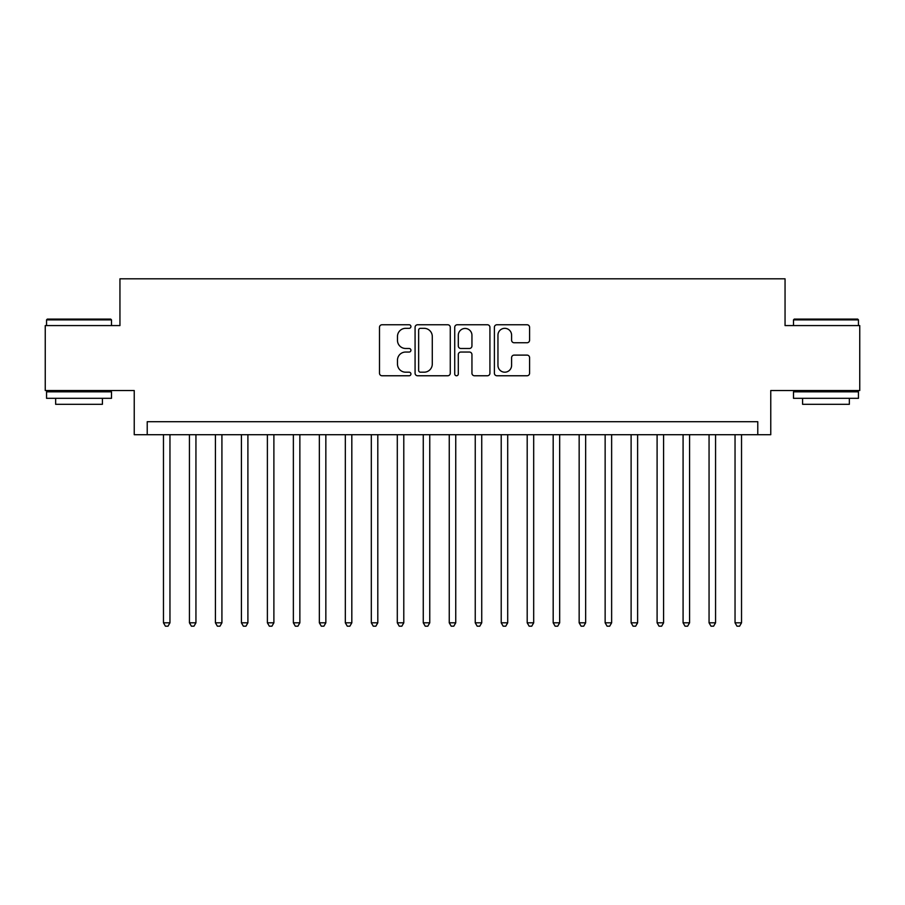 <?xml version="1.0" encoding="UTF-8"?>
<svg xmlns="http://www.w3.org/2000/svg" width="905" height="905" viewBox="0 0 905 905"><rect width="100%" height="100%" fill="white"/><g stroke="black" fill="none" stroke-linecap="round" stroke-linejoin="round"><path stroke-width="1.36" d="M410.927 326.547A1.787 1.787 0 0 0 409.151 324.759L382.046 324.759A2.545 2.545 0 0 0 379.5 327.316L379.5 373.222A2.545 2.545 0 0 0 382.046 375.767L409.151 375.767A1.787 1.787 0 0 0 410.927 373.98A1.787 1.787 0 0 0 409.151 372.193L405.644 372.193A8.156 8.156 0 0 1 397.476 364.036L397.476 360.213A8.156 8.156 0 0 1 405.644 352.045L409.151 352.045A1.787 1.787 0 0 0 410.927 350.269A1.787 1.787 0 0 0 409.151 348.482L405.644 348.482A8.156 8.156 0 0 1 397.476 340.314L397.476 336.49A8.156 8.156 0 0 1 405.644 328.334L409.151 328.334A1.787 1.787 0 0 0 410.927 326.547M527.027 342.746A2.545 2.545 0 0 0 529.583 340.19L529.583 327.316A2.545 2.545 0 0 0 527.027 324.759L496.935 324.759A2.545 2.545 0 0 0 494.39 327.316L494.39 373.222A2.545 2.545 0 0 0 496.935 375.767L527.027 375.767A2.545 2.545 0 0 0 529.583 373.222L529.583 357.656A2.545 2.545 0 0 0 527.027 355.111L514.153 355.111A2.545 2.545 0 0 0 511.597 357.656L511.597 365.371A6.821 6.821 0 0 1 504.775 372.193A6.821 6.821 0 0 1 497.954 365.371L497.954 335.155A6.821 6.821 0 0 1 504.775 328.334A6.821 6.821 0 0 1 511.597 335.155L511.597 340.19A2.545 2.545 0 0 0 514.153 342.746L527.027 342.746M757.779 434.705L770.766 434.705L770.766 390.53L859.75 390.53L859.75 325.585L785.054 325.585L785.054 278.819L119.946 278.819L119.946 325.585L45.25 325.585L45.25 390.53L134.234 390.53L134.234 434.705L757.779 434.705L757.779 421.707L147.221 421.707L147.221 434.705M450.271 327.316A2.545 2.545 0 0 0 447.715 324.759L417.624 324.759A2.545 2.545 0 0 0 415.078 327.316L415.078 373.222A2.545 2.545 0 0 0 417.624 375.767L447.715 375.767A2.545 2.545 0 0 0 450.271 373.222L450.271 327.316M457.285 324.759L487.376 324.759A2.545 2.545 0 0 1 489.922 327.316L489.922 373.222A2.545 2.545 0 0 1 487.376 375.767L474.492 375.767A2.545 2.545 0 0 1 471.946 373.222L471.946 354.602A2.545 2.545 0 0 0 469.39 352.045L460.849 352.045A2.545 2.545 0 0 0 458.303 354.602L458.303 373.98A1.787 1.787 0 0 1 456.516 375.767A1.787 1.787 0 0 1 454.729 373.98L454.729 327.316A2.545 2.545 0 0 1 457.285 324.759M420.429 328.334A1.787 1.787 0 0 0 418.642 330.121L418.642 370.417A1.787 1.787 0 0 0 420.429 372.193L424.128 372.193A8.156 8.156 0 0 0 432.285 364.036L432.285 336.49A8.156 8.156 0 0 0 424.128 328.334L420.429 328.334M471.946 335.28A6.821 6.821 0 0 0 465.125 328.458A6.821 6.821 0 0 0 458.303 335.28L458.303 345.925A2.545 2.545 0 0 0 460.849 348.482L469.39 348.482A2.545 2.545 0 0 0 471.946 345.925L471.946 335.28M163.466 434.705L163.466 622.81L169.959 622.81L169.959 434.705M169.959 622.81L168.013 626.181L165.411 626.181L163.466 622.81M47.332 319.092L110.727 319.092L111.496 319.872L46.551 319.872L47.332 319.092M79.029 398.324L46.551 398.324L46.551 391.831L111.496 391.831L111.496 398.324L79.029 398.324M102.412 398.324L102.412 404.309L55.646 404.309L55.646 398.324M794.273 319.092L857.668 319.092L858.449 319.872L793.504 319.872L794.273 319.092M825.971 398.324L793.504 398.324L793.504 391.831L858.449 391.831L858.449 398.324L825.971 398.324M849.354 398.324L849.354 404.309L802.588 404.309L802.588 398.324M189.439 434.705L189.439 622.81L195.944 622.81L195.944 434.705M195.944 622.81L193.987 626.181L191.396 626.181L189.439 622.81M215.424 434.705L215.424 622.81L221.917 622.81L221.917 434.705M221.917 622.81L219.972 626.181L217.37 626.181L215.424 622.81M241.409 434.705L241.409 622.81L247.902 622.81L247.902 434.705M247.902 622.81L245.956 626.181L243.355 626.181L241.409 622.81M267.382 434.705L267.382 622.81L273.887 622.81L273.887 434.705M273.887 622.81L271.93 626.181L269.339 626.181L267.382 622.81M293.367 434.705L293.367 622.81L299.86 622.81L299.86 434.705M299.86 622.81L297.915 626.181L295.313 626.181L293.367 622.81M319.352 434.705L319.352 622.81L325.845 622.81L325.845 434.705M325.845 622.81L323.9 626.181L321.298 626.181L319.352 622.81M345.325 434.705L345.325 622.81L351.819 622.81L351.819 434.705M351.819 622.81L349.873 626.181L347.282 626.181L345.325 622.81M371.31 434.705L371.31 622.81L377.804 622.81L377.804 434.705M377.804 622.81L375.858 626.181L373.256 626.181L371.31 622.81M397.295 434.705L397.295 622.81L403.788 622.81L403.788 434.705M403.788 622.81L401.843 626.181L399.241 626.181L397.295 622.81M423.269 434.705L423.269 622.81L429.762 622.81L429.762 434.705M429.762 622.81L427.816 626.181L425.226 626.181L423.269 622.81M449.253 434.705L449.253 622.81L455.747 622.81L455.747 434.705M455.747 622.81L453.801 626.181L451.199 626.181L449.253 622.81M475.238 434.705L475.238 622.81L481.731 622.81L481.731 434.705M481.731 622.81L479.774 626.181L477.184 626.181L475.238 622.81M501.212 434.705L501.212 622.81L507.705 622.81L507.705 434.705M507.705 622.81L505.759 626.181L503.157 626.181L501.212 622.81M527.196 434.705L527.196 622.81L533.69 622.81L533.69 434.705M533.69 622.81L531.744 626.181L529.142 626.181L527.196 622.81M553.181 434.705L553.181 622.81L559.675 622.81L559.675 434.705M559.675 622.81L557.718 626.181L555.127 626.181L553.181 622.81M579.155 434.705L579.155 622.81L585.648 622.81L585.648 434.705M585.648 622.81L583.702 626.181L581.101 626.181L579.155 622.81M605.14 434.705L605.14 622.81L611.633 622.81L611.633 434.705M611.633 622.81L609.687 626.181L607.085 626.181L605.14 622.81M631.113 434.705L631.113 622.81L637.618 622.81L637.618 434.705M637.618 622.81L635.661 626.181L633.07 626.181L631.113 622.81M657.098 434.705L657.098 622.81L663.591 622.81L663.591 434.705M663.591 622.81L661.646 626.181L659.044 626.181L657.098 622.81M683.083 434.705L683.083 622.81L689.576 622.81L689.576 434.705M689.576 622.81L687.63 626.181L685.028 626.181L683.083 622.81M709.056 434.705L709.056 622.81L715.561 622.81L715.561 434.705M715.561 622.81L713.604 626.181L711.013 626.181L709.056 622.81M735.041 434.705L735.041 622.81L741.534 622.81L741.534 434.705M741.534 622.81L739.589 626.181L736.987 626.181L735.041 622.81M46.551 325.585L46.551 319.872M61.359 391.831L61.359 390.53M96.688 391.831L96.688 390.53M111.496 325.585L111.496 319.872M793.504 325.585L793.504 319.872M808.312 391.831L808.312 390.53M843.641 391.831L843.641 390.53M858.449 325.585L858.449 319.872"/></g></svg>
